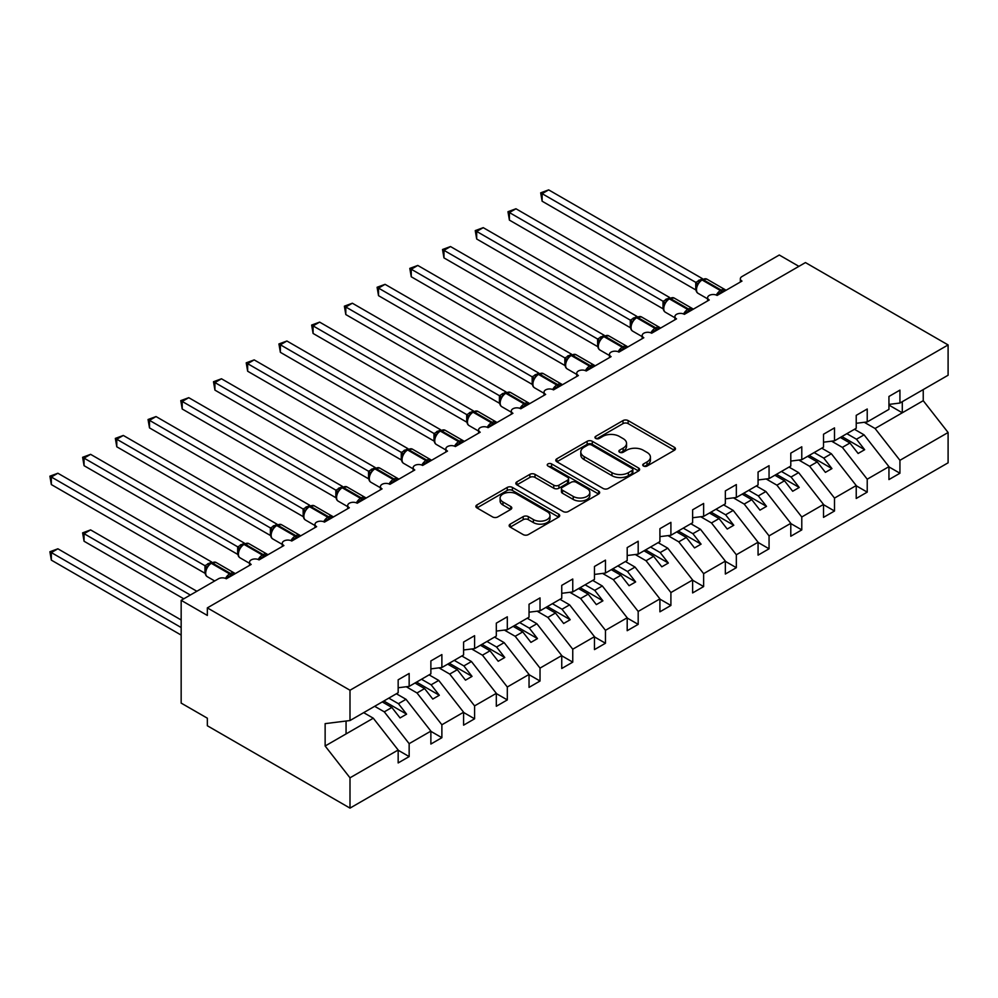 <?xml version="1.0" encoding="UTF-8"?>
<svg xmlns="http://www.w3.org/2000/svg" width="998" height="998" viewBox="0 0 998 998"><rect width="100%" height="100%" fill="white"/><g stroke="black" fill="none" stroke-linecap="round" stroke-linejoin="round"><path stroke-width="1.5" d="M643.498 466.029A2.545 1.472 0 0 0 647.091 466.029L674.386 450.26A3.63 2.096 0 0 0 675.459 448.776A3.63 2.096 0 0 0 674.386 447.291L628.141 420.595A3.63 2.096 0 0 0 623.001 420.595L595.706 436.351A2.545 1.472 0 0 0 594.958 437.398A2.545 1.472 0 0 0 595.706 438.434A2.545 1.472 0 0 0 599.299 438.434L602.842 436.388A11.627 6.712 0 0 1 619.284 436.388L623.139 438.621A11.627 6.712 0 0 1 626.544 443.361A11.627 6.712 0 0 1 623.139 448.114L619.596 450.148A2.545 1.472 0 0 0 618.86 451.183A2.545 1.472 0 0 0 619.596 452.231A2.545 1.472 0 0 0 623.201 452.231L626.732 450.185A11.627 6.712 0 0 1 643.174 450.185L647.028 452.418A11.627 6.712 0 0 1 650.434 457.159A11.627 6.712 0 0 1 647.028 461.912L643.498 463.945A2.545 1.472 0 0 0 642.749 464.981A2.545 1.472 0 0 0 643.498 466.029L643.498 463.945M510.215 524.137A3.63 2.096 0 0 0 509.155 525.622A3.63 2.096 0 0 0 510.215 527.106L523.189 534.591A3.63 2.096 0 0 0 528.329 534.591L558.643 517.089A3.63 2.096 0 0 0 559.703 515.604A3.63 2.096 0 0 0 558.643 514.12L512.398 487.423A3.63 2.096 0 0 0 507.258 487.423L476.944 504.926A3.63 2.096 0 0 0 475.871 506.41A3.63 2.096 0 0 0 476.944 507.895L492.613 516.939A3.63 2.096 0 0 0 497.752 516.939L510.726 509.454A3.63 2.096 0 0 0 511.787 507.97A3.63 2.096 0 0 0 510.726 506.485L502.955 501.994A9.718 5.614 0 0 1 500.11 498.027A9.718 5.614 0 0 1 506.111 492.837A9.718 5.614 0 0 1 516.702 494.06L547.141 511.637A9.718 5.614 0 0 1 549.998 515.604A9.718 5.614 0 0 1 543.997 520.794A9.718 5.614 0 0 1 533.406 519.571L528.329 516.64A3.63 2.096 0 0 0 523.189 516.64L510.215 524.137L510.215 527.106M888.944 404.402L899.934 403.042L948.1 375.236L948.1 344.934L805.448 262.574L207.347 607.882L207.347 615.442L181.162 600.322L218.462 578.79A5.551 3.206 0 0 1 226.321 578.79L251.184 564.431A5.551 3.206 0 0 1 249.562 562.173A5.551 3.206 0 0 1 252.993 559.204A5.551 3.206 0 0 1 259.043 559.903L283.906 545.544A5.551 3.206 0 0 1 282.284 543.274A5.551 3.206 0 0 1 285.702 540.317A5.551 3.206 0 0 1 291.753 541.016L316.628 526.657A5.551 3.206 0 0 1 314.994 524.387A5.551 3.206 0 0 1 318.424 521.43A5.551 3.206 0 0 1 324.475 522.116L349.337 507.77A5.551 3.206 0 0 1 347.716 505.499A5.551 3.206 0 0 1 351.146 502.53A5.551 3.206 0 0 1 357.197 503.229L382.059 488.87A5.551 3.206 0 0 1 380.438 486.612A5.551 3.206 0 0 1 383.868 483.643A5.551 3.206 0 0 1 389.919 484.342L414.781 469.983A5.551 3.206 0 0 1 413.16 467.713A5.551 3.206 0 0 1 416.578 464.756A5.551 3.206 0 0 1 422.628 465.455L422.404 464.706L430.837 459.841M948.1 344.934L349.999 690.242L207.347 607.882M603.091 488.459A3.63 2.096 0 0 0 608.231 488.459L638.545 470.956A3.63 2.096 0 0 0 639.618 469.472A3.63 2.096 0 0 0 638.545 467.987L592.301 441.291A3.63 2.096 0 0 0 587.161 441.291L556.847 458.793A3.63 2.096 0 0 0 555.786 460.278A3.63 2.096 0 0 0 556.847 461.762L603.091 488.459M549 466.577A2.545 1.472 0 0 1 551.582 466.927L551.582 463.908L598.6 491.053A3.63 2.096 0 0 1 599.661 492.538A3.63 2.096 0 0 1 598.6 494.022L568.274 511.525A3.63 2.096 0 0 1 563.146 511.525L516.889 484.828L516.889 481.859A3.63 2.096 0 0 0 515.829 483.344A3.63 2.096 0 0 0 516.889 484.828M516.889 481.859L529.863 474.362A3.63 2.096 0 0 1 535.003 474.362L553.765 485.19A3.63 2.096 0 0 0 558.905 485.19L567.513 480.225A3.63 2.096 0 0 0 568.573 478.741A3.63 2.096 0 0 0 567.513 477.256L547.977 465.991A2.545 1.472 0 0 1 547.241 464.943A2.545 1.472 0 0 1 548.813 463.596A2.545 1.472 0 0 1 551.582 463.908M349.999 690.242L349.999 720.544L398.165 692.737L398.165 679.813L409.155 673.463L409.155 686.387L398.165 687.759M409.155 686.387L430.874 673.85L430.874 660.925L441.877 654.576L441.877 667.5L430.874 668.872M441.877 667.5L463.596 654.962L463.596 642.038L474.586 635.689L474.586 648.613L463.596 649.985M474.586 648.613L496.318 636.063L496.318 623.151L507.308 616.801L507.308 629.713L496.318 631.085M507.308 629.713L529.04 617.176L529.04 604.252L540.03 597.902L540.03 610.826L529.04 612.198M540.03 610.826L561.749 598.289L561.749 585.364L572.752 579.015L572.752 591.939L561.749 593.311M740.341 282.022L740.341 278.816A5.551 3.206 180 0 0 741.976 281.087L717.1 295.433A5.551 3.206 0 0 0 711.05 294.747A5.551 3.206 0 0 0 707.619 297.703A5.551 3.206 0 0 0 709.254 299.974L684.391 314.333A5.551 3.206 0 0 0 678.328 313.634A5.551 3.206 0 0 0 674.91 316.591A5.551 3.206 0 0 0 676.532 318.861L651.669 333.22A5.551 3.206 0 0 0 645.619 332.521A5.551 3.206 0 0 0 642.188 335.49A5.551 3.206 0 0 0 643.81 337.748L618.947 352.107A5.551 3.206 0 0 0 612.897 351.421A5.551 3.206 0 0 0 609.466 354.377A5.551 3.206 0 0 0 611.1 356.648L586.225 370.994A5.551 3.206 0 0 0 580.175 370.308A5.551 3.206 0 0 0 576.744 373.264A5.551 3.206 0 0 0 578.378 375.535L553.503 389.894A5.551 3.206 0 0 0 547.453 389.195A5.551 3.206 0 0 0 544.035 392.152A5.551 3.206 0 0 0 545.657 394.422L520.794 408.781A5.551 3.206 0 0 0 514.743 408.082A5.551 3.206 0 0 0 511.313 411.051A5.551 3.206 0 0 0 512.935 413.309L488.072 427.668A5.551 3.206 0 0 0 482.022 426.969A5.551 3.206 0 0 0 478.591 429.938A5.551 3.206 0 0 0 480.213 432.209L455.35 446.555A5.551 3.206 0 0 0 449.3 445.869A5.551 3.206 0 0 0 445.869 448.826A5.551 3.206 0 0 0 447.503 451.096L422.628 465.455M572.752 591.939L594.471 579.401L594.471 566.477L605.462 560.128L605.462 573.052L594.471 574.424M605.462 573.052L627.193 560.502L627.193 547.59L638.184 541.24L638.184 554.164L627.193 555.524M638.184 554.164L659.915 541.615L659.915 528.691L670.905 522.353L670.905 535.265L659.915 536.637M670.905 535.265L692.624 522.727L692.624 509.803L703.627 503.454L703.627 516.378L692.624 517.75M703.627 516.378L725.346 503.84L725.346 490.916L736.337 484.566L736.337 497.491L725.346 498.863M736.337 497.491L758.068 484.941L758.068 472.029L769.059 465.679L769.059 478.603L758.068 479.963M769.059 478.603L790.79 466.054L790.79 453.129L801.781 446.792L801.781 459.704L790.79 461.076M801.781 459.704L823.512 447.166L823.512 434.242L834.503 427.893L834.503 440.817L823.512 442.189M834.503 440.817L856.222 428.279L856.222 415.355L867.225 409.005L867.225 421.929L856.222 423.302M398.165 750.234L409.155 756.584L409.155 743.66L430.874 731.122L406.011 699.311L396.393 693.76M374.662 706.297L384.292 711.848L409.155 743.66M430.874 731.347L441.877 737.697L441.877 724.773L463.596 712.235L438.733 680.424L429.115 674.873M406.248 686.749L417.002 692.961L441.877 724.773M463.596 712.46L474.586 718.81L474.586 705.885L496.318 693.348L471.455 661.537L461.825 655.973M438.97 667.862L449.724 674.074L474.586 705.885M496.318 693.573L507.308 699.91L507.308 686.998L529.04 674.448L504.165 642.637L494.546 637.086M471.68 648.974L482.446 655.187L507.308 686.998M529.04 674.673L540.03 681.023L540.03 668.099L561.749 655.561L536.887 623.75L527.268 618.199M504.402 630.087L515.168 636.287L540.03 668.099M561.749 655.786L572.752 662.136L572.752 649.211L594.471 636.674L569.609 604.863L559.99 599.311M537.124 611.188L547.877 617.4L572.752 649.211M594.471 636.899L605.462 643.248L605.462 630.324L627.193 617.787L602.33 585.976L592.7 580.412M569.846 592.301L580.599 598.513L605.462 630.324M627.193 618.011L638.184 624.361L638.184 611.437L659.915 598.887L635.04 567.076L625.422 561.525M602.555 573.413L613.321 579.626L638.184 611.437M659.915 599.124L670.905 605.462L670.905 592.55L692.624 580L667.762 548.189L658.144 542.638M635.277 554.526L646.043 560.739L670.905 592.55M692.624 580.225L703.627 586.575L703.627 573.65L725.346 561.113L700.484 529.302L690.865 523.75M667.999 535.627L678.752 541.839L703.627 573.65M725.346 561.338L736.337 567.687L736.337 554.763L758.068 542.226L733.206 510.415L723.587 504.851M700.721 516.739L711.474 522.952L736.337 554.763M758.068 542.45L769.059 548.8L769.059 535.876L790.79 523.326L765.915 491.515L756.297 485.964M733.43 497.852L744.196 504.065L769.059 535.876M790.79 523.563L801.781 529.901L801.781 516.989L823.512 504.439L798.637 472.628L789.019 467.076M766.152 478.965L776.918 485.178L801.781 516.989M823.512 504.664L834.503 511.013L834.503 498.089L856.222 485.552L831.359 453.741L821.741 448.189M798.874 460.066L809.628 466.278L834.503 498.089M856.222 485.776L867.225 492.126L867.225 479.202L888.944 466.665L888.944 479.576L899.934 473.239L899.934 460.315L948.1 432.508L948.1 462.81L349.999 808.118L207.347 725.758L207.347 718.198L181.162 703.091L181.162 600.322M831.596 441.178L842.349 447.391L867.225 479.202M899.934 403.042L899.934 390.118L888.944 396.468L888.944 409.38L867.225 421.929M888.944 466.889L899.934 473.239M864.305 422.291L875.071 428.504L899.934 460.315M798.899 266.354L779.276 255.014L741.976 276.546A5.551 3.206 180 0 0 740.341 278.816M349.999 720.544L325.136 723.637L325.136 746.005L373.289 718.198L363.671 712.647M373.289 718.198L398.165 750.009L398.165 762.934L409.155 756.584M441.877 737.697L430.874 744.046L430.874 731.122M474.586 718.81L463.596 725.159L463.596 712.235M507.308 699.91L496.318 706.26L496.318 693.348M540.03 681.023L529.04 687.373L529.04 674.448M572.752 662.136L561.749 668.485L561.749 655.561M605.462 643.248L594.471 649.598L594.471 636.674M638.184 624.361L627.193 630.699L627.193 617.787M670.905 605.462L659.915 611.811L659.915 598.887M703.627 586.575L692.624 592.924L692.624 580M736.337 567.687L725.346 574.037L725.346 561.113M769.059 548.8L758.068 555.138L758.068 542.226M801.781 529.901L790.79 536.25L790.79 523.326M834.503 511.013L823.512 517.363L823.512 504.439M867.225 492.126L856.222 498.476L856.222 485.552M325.136 746.005L349.999 777.816L398.165 750.009M349.999 777.816L349.999 808.118M384.292 711.848L391.877 707.47L400.061 717.936L406.598 714.156L398.427 703.69L406.011 699.311M382.259 701.918L391.877 707.47M388.796 698.138L398.427 703.69M417.002 692.961L424.599 688.583L432.783 699.049L439.32 695.269L431.136 684.803L438.733 680.424M414.981 683.031L424.599 688.583M421.518 679.251L431.136 684.803M449.724 674.074L457.321 669.695L465.492 680.162L472.042 676.382L463.858 665.915L471.455 661.537M447.69 664.132L457.321 669.695M454.24 660.364L463.858 665.915M482.446 655.187L490.03 650.796L498.214 661.262L504.763 657.495L496.58 647.028L504.165 642.637M480.412 645.244L490.03 650.796M486.962 641.465L496.58 647.028M515.168 636.287L522.752 631.909L530.936 642.375L537.473 638.595L529.302 628.129L536.887 623.75M513.134 626.357L522.752 631.909M519.671 622.577L529.302 628.129M547.877 617.4L555.474 613.021L563.658 623.488L570.195 619.708L562.011 609.242L569.609 604.863M545.856 607.47L555.474 613.021M552.393 603.69L562.011 609.242M580.599 598.513L588.196 594.134L596.367 604.601L602.917 600.821L594.733 590.354L602.33 585.976M578.566 588.583L588.196 594.134M585.115 584.803L594.733 590.354M613.321 579.626L620.906 575.235L629.089 585.701L635.639 581.934L627.455 571.467L635.04 567.076M611.287 569.683L620.906 575.235M617.837 565.903L627.455 571.467M646.043 560.739L653.628 556.348L661.811 566.814L668.348 563.034L660.177 552.568L667.762 548.189M644.009 550.796L653.628 556.348M650.559 547.016L660.177 552.568M678.752 541.839L686.35 537.46L694.533 547.927L701.07 544.147L692.886 533.681L700.484 529.302M676.731 531.909L686.35 537.46M683.268 528.129L692.886 533.681M711.474 522.952L719.071 518.573L727.243 529.04L733.792 525.26L725.608 514.793L733.206 510.415M709.453 513.022L719.071 518.573M715.99 509.242L725.608 514.793M744.196 504.065L751.781 499.686L759.965 510.14L766.514 506.373L758.33 495.906L765.915 491.515M742.163 494.122L751.781 499.686M748.712 490.342L758.33 495.906M776.918 485.178L784.503 480.786L792.686 491.253L799.236 487.473L791.052 477.007L798.637 472.628M774.885 475.235L784.503 480.786M781.434 471.455L791.052 477.007M809.628 466.278L817.225 461.899L825.408 472.366L831.945 468.586L823.762 458.119L831.359 453.741M807.607 456.348L817.225 461.899M814.143 452.568L823.762 458.119M842.349 447.391L849.947 443.012L858.13 453.479L864.667 449.699L856.484 439.232L864.081 434.854L888.944 466.665M840.328 437.461L849.947 443.012M846.865 433.681L856.484 439.232M864.081 434.854L854.463 429.29M875.071 428.504L923.237 400.697L948.1 432.508M888.944 405.076L902.292 412.785L902.292 401.683M923.237 389.582L923.237 400.697M346.069 733.917L346.069 721.03M841.888 436.55L864.667 449.699M809.178 455.437L831.945 468.586M776.456 474.324L799.236 487.473M743.735 493.224L766.514 506.373M711.013 512.111L733.792 525.26M678.303 530.998L701.07 544.147M645.581 549.886L668.348 563.034M612.859 568.785L635.639 581.934M580.137 587.672L602.917 600.821M547.428 606.559L570.195 619.708M514.706 625.447L537.473 638.595M481.984 644.346L504.763 657.495M449.262 663.233L472.042 676.382M416.553 682.121L439.32 695.269M383.831 701.008L406.598 714.156M644.508 466.378L647.028 464.931A11.627 6.712 0 0 0 650.434 460.178L650.434 457.159M626.544 443.361L626.544 446.393A11.627 6.712 0 0 1 623.139 451.133L620.619 452.581M674.336 450.285L628.141 423.614A3.63 2.096 0 0 0 623.001 423.614L596.717 438.796M638.495 470.981L592.301 444.31A3.63 2.096 0 0 0 587.161 444.31L556.896 461.787M632.121 470.507A2.545 1.472 0 0 0 632.869 469.472A2.545 1.472 0 0 0 632.121 468.436L591.527 444.996A2.545 1.472 0 0 0 587.934 444.996L584.204 447.141A11.627 6.712 0 0 0 580.799 451.894A11.627 6.712 0 0 0 584.204 456.635L611.961 472.665A11.627 6.712 0 0 0 628.403 472.665L632.121 470.507L632.121 473.539A2.545 1.472 0 0 0 632.869 472.491L632.869 469.472M580.799 451.894L580.799 454.913A11.627 6.712 0 0 0 584.204 459.666L584.204 456.635M632.121 473.539L628.403 475.684A11.627 6.712 0 0 1 611.961 475.684L584.204 459.666M516.939 484.853L529.863 477.393L529.863 474.362M568.573 478.741L568.573 481.76A3.63 2.096 0 0 1 567.513 483.244L558.905 488.222A3.63 2.096 0 0 1 553.765 488.222L535.003 477.393A3.63 2.096 0 0 0 529.863 477.393M551.582 466.927L598.551 494.047M573.226 496.43A9.718 5.614 0 0 0 583.818 497.653A9.718 5.614 0 0 0 589.818 492.463A9.718 5.614 0 0 0 586.974 488.496L576.245 482.308A3.63 2.096 0 0 0 571.106 482.308L562.498 487.274A3.63 2.096 0 0 0 561.437 488.758A3.63 2.096 0 0 0 562.498 490.243L573.226 496.43L573.226 499.449A9.718 5.614 0 0 0 583.818 500.672A9.718 5.614 0 0 0 589.818 495.482L589.818 492.463M561.437 488.758L561.437 491.777A3.63 2.096 0 0 0 562.498 493.262L562.498 490.243M573.226 499.449L562.498 493.262M549.998 515.604L549.998 518.623A9.718 5.614 0 0 1 543.997 523.813A9.718 5.614 0 0 1 533.406 522.59L528.329 519.671A3.63 2.096 0 0 0 523.189 519.671L510.265 527.131M500.11 498.027L500.11 501.046A9.718 5.614 0 0 0 502.955 505.013L502.955 501.994M510.677 509.479L502.955 505.013M558.593 517.114L512.398 490.442A3.63 2.096 0 0 0 507.258 490.442L476.994 507.92M542.126 276.783L630.387 327.731M717.15 295.408L716.863 294.697L725.309 289.819M542.126 201.209L540.679 192.826L542.126 193.662L548.663 189.882L702.405 278.642L695.856 282.422L542.126 193.662L542.126 201.209L695.743 289.907L695.731 282.397A4.067 2.957 18 0 1 696.729 285.291M701.731 279.702A1.846 1.073 -120 0 1 701.981 279.44L706.883 279.141A7.959 4.591 120 0 0 702.904 279.54A1.846 1.073 -120 0 0 701.981 279.44L701.195 279.902A1.846 1.073 60 0 0 700.945 280.164L696.741 285.266C695.419 289.358 695.88 292.052 698.138 293.375L707.619 298.851M698.039 283.831L695.856 282.422M540.679 192.826L548.663 189.882M509.404 295.67L597.665 346.618L597.59 339.021L604.252 335.316L450.51 246.556L443.96 250.336L597.59 339.021M476.682 314.557L564.943 365.518M443.96 333.444L532.221 384.405L532.146 376.807L538.808 373.09L385.066 284.33L378.529 288.11L532.146 376.807M411.251 352.331L499.499 403.292M684.428 314.308L684.154 313.584L692.587 308.719M509.404 220.109L507.97 211.713L509.404 212.549L515.954 208.769L669.683 297.529L663.134 301.309L509.404 212.549L509.404 220.109L663.021 308.794L663.021 301.246M669.009 298.589A1.846 1.073 -120 0 1 669.259 298.327L674.161 298.028A7.959 4.591 120 0 0 670.182 298.427A1.846 1.073 -120 0 0 669.259 298.327L668.473 298.789A1.846 1.073 60 0 0 668.223 299.051L666.14 300.735M689.917 311.127A4.067 2.345 60 0 1 689.68 310.528A1.846 1.073 -120 0 0 688.508 309.006L670.182 298.427L669.396 298.876A1.846 1.073 60 0 0 668.473 298.789L664.019 304.153C662.697 308.245 663.171 310.952 665.417 312.262L674.91 317.751M665.317 302.718L663.134 301.309M507.97 211.713L515.954 208.769M651.706 333.195L651.432 332.484L659.878 327.606M476.682 238.996L475.248 230.613L476.682 231.436L483.232 227.656L636.974 316.416L630.299 320.133L476.682 231.436L476.682 238.996L630.299 327.681L630.299 320.133M636.287 317.489A1.846 1.073 -120 0 1 636.537 317.227L641.44 316.915A7.959 4.591 120 0 0 637.46 317.314A1.846 1.073 -120 0 0 636.537 317.227L635.751 317.676A1.846 1.073 60 0 0 635.501 317.938L631.297 323.053C629.988 327.132 630.449 329.839 632.707 331.161L642.188 336.638M632.595 321.606L630.424 320.196M475.248 230.613L483.232 227.656M618.997 352.082L618.71 351.371L627.156 346.493M443.96 257.883L442.526 249.5L443.96 250.336L443.96 257.883L597.59 346.58M603.565 336.376A1.846 1.073 -120 0 1 603.827 336.114L608.73 335.815A7.959 4.591 120 0 0 604.751 336.201A1.846 1.073 -120 0 0 603.827 336.114L603.042 336.563A1.846 1.073 60 0 0 602.78 336.825L598.575 341.94A4.067 2.957 18 0 0 597.565 339.071M599.873 340.493L597.702 339.095M442.526 249.5L450.51 246.556M586.275 370.969L585.988 370.258L594.434 365.38M411.251 276.77L409.804 268.387L411.251 269.223L417.788 265.443L571.53 354.203L564.98 357.983L411.251 269.223L411.251 276.77L564.868 365.468L564.868 357.908M570.856 355.263A1.846 1.073 -120 0 1 571.106 355.001L576.008 354.702A7.959 4.591 120 0 0 572.029 355.088A1.846 1.073 -120 0 0 571.106 355.001L570.32 355.45A1.846 1.073 60 0 0 570.07 355.712L565.866 360.827A4.067 2.957 18 0 0 564.856 357.958M567.163 359.38L564.98 357.983M409.804 268.387L417.788 265.443M378.529 371.231L466.79 422.179M553.553 389.869L553.279 389.145L561.712 384.28M378.529 295.67L377.094 287.274L378.529 288.11L378.529 295.67L532.146 384.355M538.134 374.15A1.846 1.073 -120 0 1 538.384 373.888L543.286 373.589A7.959 4.591 120 0 0 539.307 373.988A1.846 1.073 -120 0 0 538.384 373.888L537.598 374.35A1.846 1.073 60 0 0 537.348 374.612L533.144 379.714A4.067 2.957 18 0 0 532.134 376.857M534.441 378.279L532.258 376.87M377.094 287.274L385.066 284.33M345.807 390.118L434.068 441.079M520.831 408.756L520.557 408.045L529.002 403.167M345.807 314.557L344.372 306.174L345.807 306.997L352.356 303.217L506.098 391.977L499.424 395.695L345.807 306.997L345.807 314.557L499.424 403.242L499.424 395.695M505.412 393.05A1.846 1.073 -120 0 1 505.662 392.788L510.564 392.476A7.959 4.591 120 0 0 506.585 392.875A1.846 1.073 -120 0 0 505.662 392.788L504.876 393.237A1.846 1.073 60 0 0 504.626 393.499L500.422 398.614A4.067 2.957 18 0 0 499.412 395.744M501.72 397.167L499.549 395.757M344.372 306.174L352.356 303.217M313.085 409.005L401.346 459.966M488.122 427.643L487.835 426.932L496.28 422.054M313.085 333.444L311.65 325.061L313.085 325.884L319.634 322.117L473.376 410.864L466.827 414.657L313.085 325.884L313.085 333.444L466.715 422.142L466.69 414.632A4.067 2.957 18 0 1 467.7 417.526M472.69 411.937A1.846 1.073 -120 0 1 472.94 411.675L477.855 411.376A7.959 4.591 120 0 0 473.875 411.762A1.846 1.073 -120 0 0 472.94 411.675L472.166 412.124A1.846 1.073 60 0 0 471.904 412.386L467.7 417.501C466.39 421.58 466.852 424.287 469.11 425.61L478.591 431.086M468.998 416.054L466.827 414.657M311.65 325.061L319.634 322.117M280.376 427.893L368.624 478.853M455.4 446.53L455.113 445.819L463.559 440.941M280.376 352.331L278.929 343.948L280.376 344.784L286.913 341.004L440.654 429.764L434.105 433.544L280.376 344.784L280.376 352.331L433.993 441.029L433.993 433.469M439.981 430.824A1.846 1.073 -120 0 1 440.23 430.562L445.133 430.263A7.959 4.591 120 0 0 441.153 430.649A1.846 1.073 -120 0 0 440.23 430.562L439.444 431.011A1.846 1.073 60 0 0 439.195 431.273L434.991 436.388C433.668 440.48 434.13 443.174 436.388 444.497L445.869 449.973M436.288 434.941L434.105 433.544M278.929 343.948L286.913 341.004M247.654 446.792L335.914 497.74M247.654 371.231L246.219 362.835L247.654 363.671L254.191 359.891L407.933 448.651L401.383 452.431L247.654 363.671L247.654 371.231L401.271 459.916L401.271 452.356M407.259 449.711A1.846 1.073 -120 0 1 407.508 449.449L412.411 449.15A7.959 4.591 120 0 0 408.431 449.549A1.846 1.073 -120 0 0 407.508 449.449L406.722 449.911A1.846 1.073 60 0 0 406.473 450.173L402.269 455.275A4.067 2.957 18 0 0 401.258 452.418M403.566 453.841L401.383 452.431M246.219 362.835L254.191 359.891M214.932 465.679L303.192 516.64L303.118 509.03L309.779 505.325L156.037 416.565L149.5 420.345L303.118 509.03M389.956 484.317L389.682 483.606L398.127 478.728M214.932 390.118L213.497 381.735L214.932 382.558L221.481 378.778L375.211 467.538L368.549 471.256L214.932 382.558L214.932 390.118L368.549 478.803L368.549 471.256M374.537 468.611A1.846 1.073 -120 0 1 374.786 468.349L379.689 468.037A7.959 4.591 120 0 0 375.71 468.436A1.846 1.073 -120 0 0 374.786 468.349L374.001 468.798A1.846 1.073 60 0 0 373.751 469.06L369.547 474.175C368.225 478.254 368.699 480.961 370.944 482.284L380.438 487.76M370.844 472.728L368.674 471.318M213.497 381.735L221.481 378.778M182.21 484.566L270.47 535.527M357.247 503.204L356.96 502.493L365.405 497.615M182.21 409.005L180.775 400.622L182.21 401.446L188.759 397.678L342.501 486.425L335.952 490.205L182.21 401.446L182.21 409.005L335.839 497.703L335.839 490.143M341.815 487.498A1.846 1.073 -120 0 1 342.065 487.236L346.98 486.937A7.959 4.591 120 0 0 343 487.323A1.846 1.073 -120 0 0 342.065 487.236L341.279 487.685A1.846 1.073 60 0 0 341.029 487.947L336.825 493.062A4.067 2.957 18 0 0 335.815 490.193M338.122 491.615L335.952 490.205M180.775 400.622L188.759 397.678M149.5 503.454L237.749 554.414M324.525 522.091L324.238 521.38L332.683 516.502M149.5 427.893L148.053 419.509L149.5 420.345L149.5 427.893L303.118 516.59M309.106 506.385A1.846 1.073 -120 0 1 309.355 506.123L314.258 505.824A7.959 4.591 120 0 0 310.278 506.211A1.846 1.073 -120 0 0 309.355 506.123L308.569 506.572A1.846 1.073 60 0 0 308.32 506.834L304.116 511.949C302.793 516.041 303.255 518.735 305.513 520.058L314.994 525.534M305.4 510.502L303.23 509.105M148.053 419.509L156.037 416.565M116.778 522.353L205.039 573.301M291.803 540.978L291.516 540.267L299.961 535.402M116.778 446.792L115.344 438.396L116.778 439.232L123.315 435.452L277.057 524.212L270.508 527.992L116.778 439.232L116.778 446.792L270.396 535.477L270.396 527.917M276.384 525.272A1.846 1.073 -120 0 1 276.633 525.01L281.536 524.711A7.959 4.591 120 0 0 277.556 525.11A1.846 1.073 -120 0 0 276.633 525.01L275.847 525.472A1.846 1.073 60 0 0 275.598 525.734L271.394 530.836C270.071 534.928 270.545 537.635 272.791 538.945L282.284 544.421M272.691 529.402L270.508 527.992M115.344 438.396L123.315 435.452M82.622 532.857L84.057 533.681L84.057 541.24L82.622 532.857L90.606 529.901L84.057 533.681L190.331 595.033M84.057 541.24L183.782 598.812M90.606 529.901L196.868 591.265M259.081 559.878L258.806 559.167L267.252 554.289M84.057 465.679L82.622 457.296L84.057 458.119L90.606 454.339L244.335 543.099L237.786 546.879L84.057 458.119L84.057 465.679L237.674 554.364L237.661 546.867A4.067 2.957 18 0 1 238.659 549.761M243.662 544.172A1.846 1.073 -120 0 1 243.911 543.91L248.814 543.598A7.959 4.591 120 0 0 244.834 543.997A1.846 1.073 -120 0 0 243.911 543.91L243.125 544.359A1.846 1.073 60 0 0 242.876 544.621L238.672 549.723C237.349 553.815 237.823 556.522 240.069 557.845L249.562 563.321M239.969 548.289L237.786 546.879M82.622 457.296L90.606 454.339M49.9 551.744L51.335 552.568L51.335 560.128L49.9 551.744L57.884 548.8L51.335 552.568L181.162 627.53M51.335 560.128L181.162 635.09M57.884 548.8L181.162 619.97M226.359 578.765L226.084 578.054L234.53 573.176M51.335 484.566L49.9 476.183L51.335 477.007L57.884 473.239L211.626 561.986L204.952 565.704L51.335 477.007L51.335 484.566L204.952 573.264L204.952 565.704M210.94 563.059A1.846 1.073 -120 0 1 211.189 562.797L216.104 562.485A7.959 4.591 120 0 0 212.125 562.884A1.846 1.073 -120 0 0 211.189 562.797L210.403 563.246A1.846 1.073 60 0 0 210.154 563.508L205.95 568.623C204.64 572.702 205.101 575.409 207.359 576.732L214.695 580.973M207.247 567.176L205.077 565.766M49.9 476.183L57.884 473.239M647.028 464.931L647.028 461.912M619.596 452.231L619.596 450.148M623.139 451.133L623.139 448.114M595.706 438.434L595.706 436.351M623.001 423.614L623.001 420.595M628.141 423.614L628.141 420.595M674.386 450.26L674.386 447.291M556.847 461.762L556.847 458.793M587.161 444.31L587.161 441.291M592.301 444.31L592.301 441.291M638.545 470.956L638.545 467.987M611.961 475.684L611.961 472.665M628.403 475.684L628.403 472.665M535.003 477.393L535.003 474.362M553.765 488.222L553.765 485.19M558.905 488.222L558.905 485.19M567.513 483.244L567.513 480.225M598.6 494.022L598.6 491.053M523.189 519.671L523.189 516.64M528.329 519.671L528.329 516.64M533.406 522.59L533.406 519.571M510.726 509.454L510.726 506.485M476.944 507.895L476.944 504.926M507.258 490.442L507.258 487.423M512.398 490.442L512.398 487.423M558.643 517.089L558.643 514.12M722.639 292.239A4.067 2.345 60 0 1 722.402 291.641A1.846 1.073 -120 0 0 721.23 290.106A7.959 4.591 -60 0 1 725.209 289.719L725.983 290.306M716.302 295.059A7.959 4.591 -60 0 1 720.444 290.568L721.23 290.106L702.904 279.54L702.118 279.989A7.959 4.591 120 0 0 696.492 289.732A7.959 4.591 120 0 0 698.138 293.375M698.862 281.848L701.195 279.902A1.846 1.073 60 0 1 702.118 279.989L720.444 290.568A1.846 1.073 60 0 1 721.616 292.09A4.067 2.345 60 0 0 721.853 292.701M700.334 280.475A4.067 2.345 60 0 1 699.136 280.076M699.785 280.925A4.067 2.345 60 0 1 698.351 280.538M683.58 313.946A7.959 4.591 -60 0 1 687.722 309.455L688.508 309.006A7.959 4.591 -60 0 1 692.487 308.607L693.273 309.205M689.131 311.588A4.067 2.345 60 0 1 688.894 310.989A1.846 1.073 60 0 0 687.722 309.455L669.396 298.876A7.959 4.591 120 0 0 663.77 308.619A7.959 4.591 120 0 0 665.417 312.262M667.612 299.363A4.067 2.345 60 0 1 666.415 298.976M667.063 299.812A4.067 2.345 60 0 1 665.629 299.425M664.007 304.178A4.067 2.957 18 0 0 663.009 301.296M657.208 330.026A4.067 2.345 60 0 1 656.971 329.427A1.846 1.073 -120 0 0 655.786 327.893A7.959 4.591 -60 0 1 659.765 327.494L660.551 328.093M650.858 332.833A7.959 4.591 -60 0 1 655 328.342L655.786 327.893L637.46 317.314L636.687 317.763A7.959 4.591 120 0 0 631.048 327.519A7.959 4.591 120 0 0 632.707 331.161M633.418 319.634L635.751 317.676A1.846 1.073 60 0 1 636.687 317.763L655 328.342A1.846 1.073 60 0 1 656.185 329.876A4.067 2.345 60 0 0 656.422 330.475M634.89 318.25A4.067 2.345 60 0 1 633.705 317.863M634.341 318.699A4.067 2.345 60 0 1 632.919 318.312M631.285 323.078A4.067 2.957 18 0 0 630.287 320.183M624.486 348.913A4.067 2.345 60 0 1 624.249 348.314A1.846 1.073 -120 0 0 623.064 346.78A7.959 4.591 -60 0 1 627.043 346.393L627.829 346.98M618.149 351.72A7.959 4.591 -60 0 1 622.29 347.242L623.064 346.78L604.751 336.201L603.965 336.663A7.959 4.591 120 0 0 598.338 346.406A7.959 4.591 120 0 0 599.985 350.049L609.466 355.525M600.696 338.522L603.042 336.563A1.846 1.073 60 0 1 603.965 336.663L622.29 347.242A1.846 1.073 60 0 1 623.463 348.764A4.067 2.345 60 0 0 623.7 349.362M602.181 337.137A4.067 2.345 60 0 1 600.983 336.75M601.632 337.586A4.067 2.345 60 0 1 600.197 337.199M591.764 367.8A4.067 2.345 60 0 1 591.527 367.202A1.846 1.073 -120 0 0 590.354 365.667A7.959 4.591 -60 0 1 594.334 365.28L595.107 365.867M585.427 370.62A7.959 4.591 -60 0 1 589.569 366.129L590.354 365.667L572.029 355.088L571.243 355.55A7.959 4.591 120 0 0 565.616 365.293A7.959 4.591 120 0 0 567.263 368.936L576.744 374.412M567.974 357.409L570.32 355.45A1.846 1.073 60 0 1 571.243 355.55L589.569 366.129A1.846 1.073 60 0 1 590.741 367.651A4.067 2.345 60 0 0 590.978 368.262M569.459 356.024A4.067 2.345 60 0 1 568.261 355.637M568.91 356.486A4.067 2.345 60 0 1 567.475 356.099M559.042 386.688A4.067 2.345 60 0 1 558.805 386.089A1.846 1.073 -120 0 0 557.633 384.567A7.959 4.591 -60 0 1 561.612 384.168L562.398 384.766M552.705 389.507A7.959 4.591 -60 0 1 556.847 385.016L557.633 384.567L539.307 373.988L538.521 374.437A7.959 4.591 120 0 0 532.895 384.18A7.959 4.591 120 0 0 534.541 387.823L544.035 393.299M535.265 376.296L537.598 374.35A1.846 1.073 60 0 1 538.521 374.437L556.847 385.016A1.846 1.073 60 0 1 558.019 386.55A4.067 2.345 60 0 0 558.256 387.149M536.737 374.924A4.067 2.345 60 0 1 535.539 374.524M536.188 375.373A4.067 2.345 60 0 1 534.753 374.986M526.333 405.587A4.067 2.345 60 0 1 526.096 404.988A1.846 1.073 -120 0 0 524.911 403.454A7.959 4.591 -60 0 1 528.89 403.055L529.676 403.654M519.983 408.394A7.959 4.591 -60 0 1 524.125 403.903L524.911 403.454L506.585 392.875L505.799 393.324A7.959 4.591 120 0 0 500.173 403.08A7.959 4.591 120 0 0 501.819 406.722L511.313 412.199M502.543 395.196L504.876 393.237A1.846 1.073 60 0 1 505.799 393.324L524.125 403.903A1.846 1.073 60 0 1 525.31 405.438A4.067 2.345 60 0 0 525.547 406.036M504.015 393.811A4.067 2.345 60 0 1 502.83 393.424M503.466 394.26A4.067 2.345 60 0 1 502.044 393.873M493.611 424.474A4.067 2.345 60 0 1 493.374 423.876A1.846 1.073 -120 0 0 492.189 422.341A7.959 4.591 -60 0 1 496.168 421.954L496.954 422.541M487.261 427.281A7.959 4.591 -60 0 1 491.403 422.79L492.189 422.341L473.875 411.762L473.089 412.224A7.959 4.591 120 0 0 467.463 421.967A7.959 4.591 120 0 0 469.11 425.61M469.821 414.083L472.166 412.124A1.846 1.073 60 0 1 473.089 412.224L491.403 422.79A1.846 1.073 60 0 1 492.588 424.325A4.067 2.345 60 0 0 492.825 424.923M471.293 412.698A4.067 2.345 60 0 1 470.108 412.311M470.757 413.147A4.067 2.345 60 0 1 469.322 412.76M460.889 443.361A4.067 2.345 60 0 1 460.652 442.763A1.846 1.073 -120 0 0 459.479 441.228A7.959 4.591 -60 0 1 463.459 440.842L464.232 441.428M454.552 446.181A7.959 4.591 -60 0 1 458.693 441.69L459.479 441.228L441.153 430.649L440.368 431.111A7.959 4.591 120 0 0 434.741 440.854A7.959 4.591 120 0 0 436.388 444.497M437.099 432.97L439.444 431.011A1.846 1.073 60 0 1 440.368 431.111L458.693 441.69A1.846 1.073 60 0 1 459.866 443.212A4.067 2.345 60 0 0 460.103 443.811M438.584 431.585A4.067 2.345 60 0 1 437.386 431.198M438.035 432.047A4.067 2.345 60 0 1 436.6 431.66M434.978 436.413A4.067 2.957 18 0 0 433.968 433.519M428.167 462.249A4.067 2.345 60 0 1 427.93 461.65A1.846 1.073 -120 0 0 426.757 460.128A7.959 4.591 -60 0 1 430.737 459.729L431.51 460.328M421.83 465.068A7.959 4.591 -60 0 1 425.971 460.577L426.757 460.128L408.431 449.549L407.646 449.998A7.959 4.591 120 0 0 402.019 459.741A7.959 4.591 120 0 0 403.666 463.384L413.16 468.86M404.39 451.857L406.722 449.911A1.846 1.073 60 0 1 407.646 449.998L425.971 460.577A1.846 1.073 60 0 1 427.144 462.111A4.067 2.345 60 0 0 427.381 462.71M405.862 450.485A4.067 2.345 60 0 1 404.664 450.086M405.313 450.934A4.067 2.345 60 0 1 403.878 450.547M395.445 481.148A4.067 2.345 60 0 1 395.208 480.537A1.846 1.073 -120 0 0 394.035 479.015A7.959 4.591 -60 0 1 398.015 478.616L398.801 479.215M389.108 483.955A7.959 4.591 -60 0 1 393.249 479.464L394.035 479.015L375.71 468.436L374.924 468.885A7.959 4.591 120 0 0 369.297 478.641A7.959 4.591 120 0 0 370.944 482.284M371.668 470.757L374.001 468.798A1.846 1.073 60 0 1 374.924 468.885L393.249 479.464A1.846 1.073 60 0 1 394.435 480.999A4.067 2.345 60 0 0 394.672 481.597M373.14 469.372A4.067 2.345 60 0 1 371.942 468.985M372.591 469.821A4.067 2.345 60 0 1 371.169 469.434M369.534 474.2A4.067 2.957 18 0 0 368.536 471.306M362.736 500.035A4.067 2.345 60 0 1 362.499 499.437A1.846 1.073 -120 0 0 361.313 497.902A7.959 4.591 -60 0 1 365.293 497.515L366.079 498.102M356.386 502.842A7.959 4.591 -60 0 1 360.528 498.351L361.313 497.902L343 487.323L342.214 487.773A7.959 4.591 120 0 0 336.588 497.528A7.959 4.591 120 0 0 338.235 501.171L347.716 506.647M338.946 489.644L341.279 487.685A1.846 1.073 60 0 1 342.214 487.773L360.528 498.351A1.846 1.073 60 0 1 361.713 499.886A4.067 2.345 60 0 0 361.95 500.485M340.418 488.259A4.067 2.345 60 0 1 339.233 487.872M339.869 488.708A4.067 2.345 60 0 1 338.447 488.321M330.014 518.923A4.067 2.345 60 0 1 329.777 518.324A1.846 1.073 -120 0 0 328.604 516.789A7.959 4.591 -60 0 1 332.584 516.403L333.357 516.989M323.676 521.742A7.959 4.591 -60 0 1 327.818 517.251L328.604 516.789L310.278 506.211L309.492 506.672A7.959 4.591 120 0 0 303.866 516.415A7.959 4.591 120 0 0 305.513 520.058M306.224 508.531L308.569 506.572A1.846 1.073 60 0 1 309.492 506.672L327.818 517.251A1.846 1.073 60 0 1 328.991 518.773A4.067 2.345 60 0 0 329.228 519.372M307.708 507.146A4.067 2.345 60 0 1 306.511 506.759M307.159 507.595A4.067 2.345 60 0 1 305.725 507.209M304.103 511.974A4.067 2.957 18 0 0 303.093 509.08M297.292 537.81A4.067 2.345 60 0 1 297.055 537.211A1.846 1.073 -120 0 0 295.882 535.689A7.959 4.591 -60 0 1 299.862 535.29L300.635 535.889M290.954 540.629A7.959 4.591 -60 0 1 295.096 536.138L295.882 535.689L277.556 525.11L276.77 525.559A7.959 4.591 120 0 0 271.144 535.302A7.959 4.591 120 0 0 272.791 538.945M273.514 527.418L275.847 525.472A1.846 1.073 60 0 1 276.77 525.559L295.096 536.138A1.846 1.073 60 0 1 296.269 537.673A4.067 2.345 60 0 0 296.506 538.271M274.986 526.046A4.067 2.345 60 0 1 273.789 525.647M274.438 526.495A4.067 2.345 60 0 1 273.003 526.108M271.381 530.861A4.067 2.957 18 0 0 270.383 527.979M264.57 556.709A4.067 2.345 60 0 1 264.333 556.098A1.846 1.073 -120 0 0 263.16 554.576A7.959 4.591 -60 0 1 267.14 554.177L267.926 554.776M258.233 559.516A7.959 4.591 -60 0 1 262.374 555.025L263.16 554.576L244.834 543.997L244.048 544.446A7.959 4.591 120 0 0 238.422 554.202A7.959 4.591 120 0 0 240.069 557.845M240.792 546.305L243.125 544.359A1.846 1.073 60 0 1 244.048 544.446L262.374 555.025A1.846 1.073 60 0 1 263.547 556.56A4.067 2.345 60 0 0 263.784 557.158M242.264 544.933A4.067 2.345 60 0 1 241.067 544.546M241.716 545.382A4.067 2.345 60 0 1 240.281 544.995M231.86 575.596A4.067 2.345 60 0 1 231.623 574.998A1.846 1.073 -120 0 0 230.438 573.463A7.959 4.591 -60 0 1 234.418 573.064L235.204 573.663M225.511 578.403A7.959 4.591 -60 0 1 229.652 573.912L230.438 573.463L212.125 562.884L211.339 563.334A7.959 4.591 120 0 0 205.7 573.089A7.959 4.591 120 0 0 207.359 576.732M208.071 565.205L210.403 563.246A1.846 1.073 60 0 1 211.339 563.334L229.652 573.912A1.846 1.073 60 0 1 230.837 575.447A4.067 2.345 60 0 0 231.074 576.046M209.543 563.82A4.067 2.345 60 0 1 208.357 563.433M208.994 564.269A4.067 2.345 60 0 1 207.572 563.882M205.937 568.648A4.067 2.957 18 0 0 204.939 565.754M707.619 300.909L707.619 297.703M674.91 319.797L674.91 316.591M642.188 338.696L642.188 335.49M609.466 357.583L609.466 354.377M576.744 376.471L576.744 373.264M544.035 395.358L544.035 392.152M511.313 414.257L511.313 411.051M478.591 433.144L478.591 429.938M445.869 452.032L445.869 448.826M413.16 470.919L413.16 467.713M380.438 489.818L380.438 486.612M347.716 508.706L347.716 505.499M314.994 527.593L314.994 524.387M282.284 546.48L282.284 543.274M249.562 565.379L249.562 562.173M706.883 279.141L725.209 289.719M674.161 298.028L692.487 308.607M641.44 316.915L659.765 327.494M608.73 335.815L627.043 346.393M598.575 341.94C597.266 346.019 597.727 348.726 599.985 350.049M576.008 354.702L594.334 365.28M565.866 360.827C564.544 364.919 565.005 367.613 567.263 368.936M543.286 373.589L561.612 384.168M533.144 379.714C531.822 383.806 532.296 386.513 534.541 387.823M510.564 392.476L528.89 403.055M500.422 398.614C499.1 402.693 499.574 405.4 501.819 406.722M477.855 411.376L496.168 421.954M445.133 430.263L463.459 440.842M412.411 449.15L430.737 459.729M402.269 455.275C400.947 459.367 401.421 462.074 403.666 463.384M379.689 468.037L398.015 478.616M346.98 486.937L365.293 497.515M336.825 493.062C335.515 497.141 335.977 499.848 338.235 501.171M314.258 505.824L332.584 516.403M281.536 524.711L299.862 535.29M248.814 543.598L267.14 554.177M216.104 562.485L234.418 573.064"/></g></svg>
